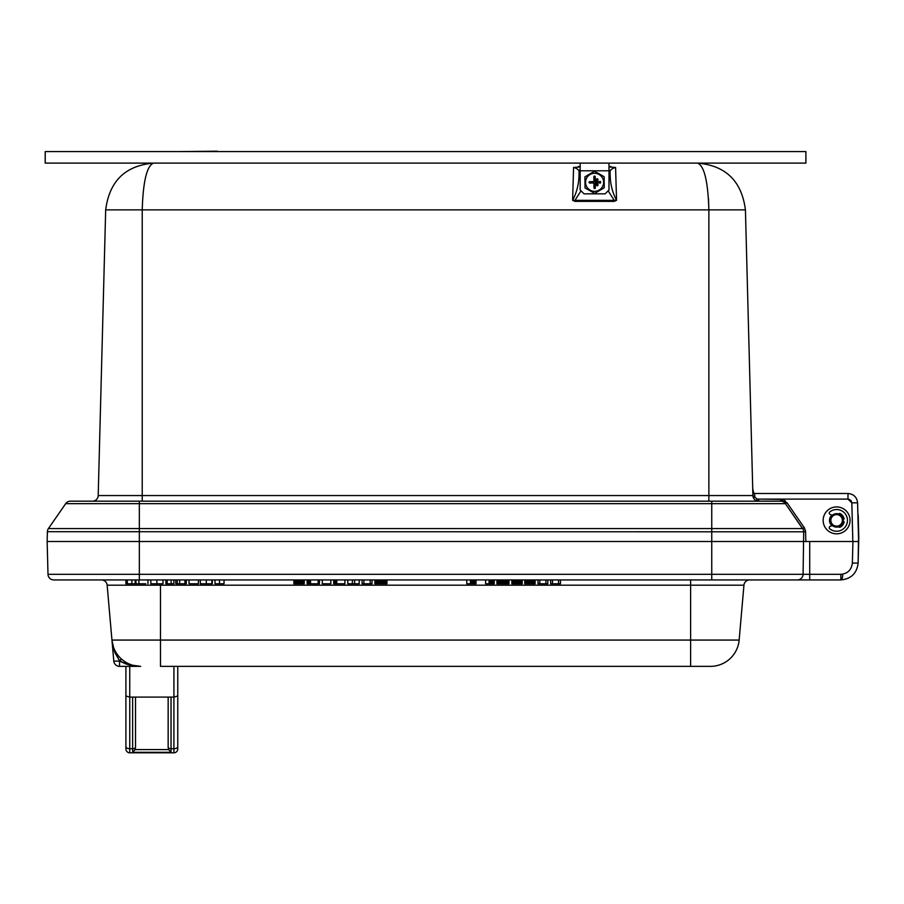 <?xml version="1.0" encoding="UTF-8"?>
<svg xmlns="http://www.w3.org/2000/svg" width="904" height="904" viewBox="0 0 904 904"><rect width="100%" height="100%" fill="white"/><g stroke="black" fill="none" stroke-linecap="round" stroke-linejoin="round"><path stroke-width="1.36" d="M831.013 508.15A13.447 13.447 0 0 0 827.329 530.117A13.447 13.447 0 0 0 849.093 525.382A13.447 13.447 0 0 0 831.013 508.15M831.929 525.732A7.108 7.108 0 0 1 831.929 515.031M843.635 521.416A7.108 7.108 0 0 1 839.002 527.077M839.002 513.687A7.108 7.108 0 0 1 843.635 519.348M804.492 527.992L805.622 531.801L47.404 531.699L47.144 541.507L858.597 541.507L857.591 502.839C856.89 497.155 853.692 494.036 847.986 493.494L847.986 499.098L851.828 502.839L857.591 502.839C856.89 497.155 853.692 494.036 847.986 493.494L754.625 493.494L753.631 492.657M754.196 493.335L754.23 493.358A5.763 1.921 90 0 1 753.676 492.725A5.763 1.921 90 0 0 754.625 493.494L754.829 497.358L752.908 495.561L757.19 499.098L758.671 499.403L758.671 501.178A5.763 5.763 0 0 1 752.908 495.561L745.427 209.875C741.721 181.082 725.72 165.5 697.425 163.104L805.905 163.104L805.905 151.578L45.2 151.578L45.2 163.104L608.991 163.104L608.991 189.998L605.149 193.84L584.018 193.84L580.176 189.998L580.176 163.104M780.672 499.403L780.672 501.178L711.753 501.178L780.672 501.178A5.763 5.763 0 0 1 785.406 503.652L786.988 502.703L780.672 499.403L757.19 499.098L756.445 500.726L758.671 501.178L755.484 500.217M843.262 519.416L843.308 519.416A0.768 0.768 0 0 0 844.053 518.467A7.684 7.684 0 0 0 840.223 513.608A1.153 1.153 0 0 0 838.709 513.992A6.723 6.723 0 0 0 832.358 515.178L830.211 514.433A1.435 1.435 0 0 1 829.77 511.958A10.848 10.848 0 0 1 844.539 512.975A10.848 10.848 0 0 1 844.539 527.789A10.848 10.848 0 0 1 829.77 528.806A1.435 1.435 0 0 1 830.211 526.331L832.358 525.586M838.709 526.772A6.723 6.723 0 0 0 842.562 517.246A6.723 6.723 0 0 0 832.539 515.031A6.723 6.723 0 0 0 838.709 526.772A1.153 1.153 0 0 0 840.223 527.156A7.684 7.684 0 0 0 844.053 522.297A0.768 0.768 0 0 0 843.308 521.337L843.262 521.337M833.115 515.8A5.763 5.763 0 0 1 842.325 519.653A5.763 5.763 0 0 1 834.392 525.699A5.763 5.763 0 0 1 833.115 515.8M135.51 747.201A2.881 1.514 180 0 1 132.628 748.715L132.628 752.309L171.037 752.309L132.628 752.309L135.091 749.585L135.51 747.337L135.51 697.097L135.51 747.337M168.155 747.201L168.155 697.097L168.155 747.201A2.881 1.514 0 0 0 171.037 748.715L171.037 752.309L168.573 749.585L135.091 749.585M168.155 747.337L168.573 749.585M125.905 666.361L125.905 696.001L129.747 697.097L173.918 697.097L177.76 696.001L177.76 666.361L177.76 743.201M125.905 696.001L125.905 748.964A3.842 3.842 0 0 0 129.747 752.806L173.918 752.806A3.842 3.842 0 0 0 177.76 748.964L177.76 696.001M129.747 752.806A3.842 3.842 0 0 1 125.905 748.964A3.842 3.842 0 0 0 129.747 752.806L129.747 748.715A3.842 2.023 180 0 1 125.905 746.693M125.905 735.517L125.905 743.201M160.471 583.769L160.471 585.193L107.147 585.193A5.763 5.763 0 0 0 101.406 579.927A5.763 5.763 0 0 1 107.147 585.193L111.949 640.066A28.815 28.815 0 0 0 140.651 666.361L119.531 666.361A5.763 5.763 0 0 1 113.791 661.106A5.763 5.763 0 0 0 119.531 666.361L119.531 661.106L113.791 661.106L111.949 640.066L113.791 661.106M173.918 666.361L173.918 748.715A3.842 2.023 0 0 0 177.76 746.693L177.76 666.361M217.355 151.194L180.427 151.578M670.666 151.578L633.749 151.578M581.023 190.834L574.944 200.36L614.223 200.36L608.155 190.834M580.176 175.839L578.978 175.896C578.729 184.665 576.605 192.801 572.616 200.304L574.944 200.36L574.944 201.377L614.223 201.377L614.223 200.36L616.551 200.304L614.223 201.377M574.944 201.377L572.616 200.304L573.577 167.466C577.52 168.517 579.351 170.212 579.068 172.551L580.176 169.308A5.763 5.763 0 0 0 579.068 172.562L578.978 175.896L579.068 172.562L580.176 172.494M608.991 172.494L610.098 172.562L608.991 169.308A5.763 5.763 0 0 1 610.098 172.562L610.189 175.896L610.098 172.562C609.816 170.212 611.658 168.517 615.59 167.466L608.991 166.946L615.59 167.466L616.551 200.304C612.562 192.801 610.449 184.665 610.189 175.896L608.991 175.839M600.64 182.45A0.667 0.667 0 0 1 599.973 183.128A0.667 0.667 0 0 1 599.295 182.461L599.284 182.077A0.667 0.667 0 0 1 599.951 181.399A0.667 0.667 0 0 1 600.629 182.066L600.64 182.45M597.973 185.162A0.667 0.667 0 0 1 597.307 185.84A0.667 0.667 0 0 1 596.629 185.173L596.572 179.41A0.667 0.667 0 0 1 597.239 178.732A0.667 0.667 0 0 1 597.917 179.399L597.973 185.162M593.86 176.755A0.667 0.667 0 0 1 594.527 176.077A0.667 0.667 0 0 1 595.205 176.743L595.307 187.874A0.667 0.667 0 0 1 594.64 188.552A0.667 0.667 0 0 1 593.962 187.885L593.917 182.992L589.792 183.026A0.667 0.667 0 0 1 589.114 182.359A0.667 0.667 0 0 1 589.781 181.681L593.905 181.647L593.86 176.755M604.234 187.772L594.685 193.399L585.024 187.942L584.933 176.856L594.482 171.229L604.143 176.687L604.234 187.772M594.662 191.343A9.029 9.029 0 0 0 602.358 177.726A9.029 9.029 0 0 0 586.73 177.873A9.029 9.029 0 0 0 594.662 191.343M805.871 163.104L805.882 151.578L805.871 163.104M45.223 163.104L45.223 151.578M608.991 163.104L697.425 163.104C704.171 165.5 707.99 181.082 708.872 209.875L745.427 209.875M805.871 541.507L804.3 541.507L805.871 541.507L805.487 530.591M47.144 541.507L48.002 574.311A5.763 5.763 0 0 0 53.765 579.927L63.427 579.927M858.495 537.665L858.133 563.09C856.879 573.339 851.127 578.944 840.856 579.927L53.765 579.927M115.384 579.927L125.905 579.927L125.905 583.769L135.193 583.769L135.193 579.927L135.95 579.927L135.95 583.769L138.12 583.769M711.753 579.927L735.72 579.927L711.753 579.927L711.753 574.311L48.002 574.311M787.678 579.927L797.339 579.927A5.763 5.763 0 0 0 803.091 574.311A5.763 5.763 0 0 1 797.339 579.927M127.317 583.769L127.317 579.927L125.905 579.927L125.905 583.769M135.193 579.927L131.86 579.927L131.86 583.769M842.743 574.311A5.763 1.887 90 0 1 840.856 579.927L840.856 574.311L809.713 574.311L809.713 579.927M150.844 583.769L150.844 579.927L150.844 583.769L163.002 583.769L163.002 579.927L163.002 583.769M145.804 583.769L135.95 583.769M212.304 579.927L212.304 583.769L200.315 583.769L200.315 579.927M211.864 579.927L211.864 583.769M186.28 579.927L186.28 583.769L175.794 583.769L175.794 579.927M177.286 579.927L177.286 583.769M189.015 579.927L189.015 583.769L198.394 583.769L198.394 579.927M215.005 579.927L215.005 583.769L219.514 583.769L219.514 579.927M224.045 579.927L224.045 583.769L219.514 583.769M173.873 579.927L173.873 583.769L173.873 579.927L173.873 583.769L165.884 583.769L165.884 579.927M690.622 579.927L690.622 585.193L743.947 585.193A5.763 5.763 0 0 1 749.687 579.927A5.763 5.763 0 0 0 743.947 585.193L739.144 640.066A28.815 28.815 0 0 1 710.442 666.361L160.471 666.361L160.471 640.066L111.949 640.066A28.815 28.815 0 0 0 112.243 642.326L111.949 640.077A28.815 28.815 0 0 0 140.651 666.361L133.905 665.886M322.299 579.927L322.299 583.769L330.83 583.769L330.83 579.927M494.228 579.927L494.228 583.769L485.617 583.769L485.617 579.927M475.368 579.927L475.368 583.769L466.769 583.769L466.769 579.927M476.012 579.927L476.012 583.769L475.368 583.769M550.672 579.927L550.672 583.769L552.48 583.769L552.48 579.927M558.559 579.927L558.559 583.769L552.48 583.769M560.48 579.927L560.48 583.769L558.559 583.769M537.993 579.927L537.993 583.769L539.79 583.769L539.79 579.927M545.88 579.927L545.88 583.769L539.79 583.769M547.79 579.927L547.79 583.769L545.88 583.769M371.996 579.927L371.996 583.769L362.097 583.769L362.097 579.927M363.905 579.927L363.905 583.769M370.188 579.927L370.188 583.769M304.241 583.769L304.241 579.927L304.241 583.769L293.89 583.769L293.89 579.927M524.749 579.927L524.749 583.769L535.111 583.769L535.111 579.927L535.111 583.769M511.856 579.927L511.856 583.769L522.207 583.769L522.207 579.927M333.712 579.927L333.712 583.769L333.938 579.927M334.073 579.927L333.938 583.769M334.186 579.927L334.073 583.769M335.282 579.927L335.282 583.769L334.186 583.769M336.774 579.927L336.774 583.769L335.282 583.769M344.899 579.927L344.899 583.769L336.774 583.769M347.78 579.927L347.78 583.769L352.379 583.769L352.379 579.927M354.617 579.927L354.617 583.769L352.379 583.769M359.216 579.927L359.216 583.769L354.617 583.769M496.929 579.927L496.929 583.769L498.567 583.769L498.567 579.927M508.986 579.927L508.986 583.769L498.567 583.769M374.877 579.927L374.877 583.769L376.516 583.769L376.516 579.927M386.946 579.927L386.946 583.769L376.516 583.769M319.417 579.927L319.417 583.769L307.123 583.769L307.123 579.927M307.868 579.927L307.868 583.769M310.513 579.927L310.513 583.769M318.129 579.927L318.129 583.769M786.988 502.703L804.255 527.62L802.673 528.558L785.406 503.652L802.673 528.558A5.763 5.763 0 0 1 803.701 531.699L803.091 574.311L711.753 574.311L711.753 528.558L48.432 528.558L65.687 503.652A5.763 5.763 0 0 1 70.433 501.178A5.763 5.763 0 0 0 65.687 503.652L139.34 503.652L139.34 501.178L70.433 501.178M858.8 537.665L858.235 516.082L858.8 537.665L858.133 563.09L852.37 563.09C851.444 569.949 847.602 573.69 840.856 574.311M141.951 583.769C146.99 583.769 146.99 583.769 141.951 583.769M113.215 646.337L112.785 644.88A28.815 28.815 0 0 0 113.35 646.755L112.797 644.902L113.35 646.755M114.254 649.095L113.723 647.784A28.815 28.815 0 0 0 114.39 649.4L113.825 648.044M115.949 652.372L115.113 650.88A28.815 28.815 0 0 0 115.949 652.383L115.757 652.055M118.062 655.434L117 654.01A28.815 28.815 0 0 0 119.644 657.264L119.475 657.084M121.441 659.016L119.52 660.914L121.373 658.959M133.261 665.785L126.266 664.067L119.735 661.106L121.633 659.197A28.815 28.815 0 0 0 121.882 659.411L121.882 659.411M124.605 661.479L124.334 661.299A28.815 28.815 0 0 0 126.786 662.801L125.701 662.18M129.532 664.135L128.899 663.852A28.815 28.815 0 0 0 130.526 664.519L128.876 663.841L130.526 664.519M135.679 665.932L133.487 665.457A28.815 28.815 0 0 0 136.052 665.999L133.611 665.491M124.628 661.491L125.26 661.909M127.826 664.553L140.651 666.361L129.509 665.016L119.735 661.106L114.898 652.62L112.277 642.789M118.627 656.134L119.418 657.027M119.52 660.914L114.266 650.936L111.949 640.066L114.266 650.936L119.735 661.106M128.899 663.852L130.549 664.53M858.235 516.082L857.851 512.884L857.93 516.048M121.091 661.864L130.504 665.254M785.519 501.121L784.446 500.387L785.519 501.121M782.819 499.709L781.011 499.403L782.819 499.709M708.872 501.178L708.872 495.561L142.222 495.561L142.222 209.875C143.114 181.082 146.934 165.5 153.68 163.104C125.385 165.5 109.384 181.082 105.678 209.875L142.222 209.875C143.114 181.082 146.934 165.5 153.68 163.104M573.577 167.466L580.176 166.946L573.577 167.466M92.434 501.178A5.763 5.763 0 0 0 98.197 495.561L105.678 209.875M142.222 209.875L708.872 209.875L708.476 198.496M803.283 529.699L785.406 503.652L711.753 503.652L711.753 501.178L139.34 501.178M752.738 489.233L752.716 488.183A5.763 1.921 90 0 0 752.716 488.205A5.763 1.921 90 0 0 754.625 493.494L754.614 493.494C754.128 494.691 753.484 492.929 752.716 488.205M708.872 209.875L708.872 495.561L752.908 495.561L752.716 488.318M753.224 497.313L753.461 497.878M752.908 495.618L752.976 496.296M757.947 501.132L758.671 501.178M753.258 491.776L753.36 492.047A5.763 1.921 90 0 0 753.518 492.431M754.829 497.358L754.625 493.494A5.763 1.921 90 0 1 754.185 493.335M803.215 529.529L785.406 503.652L802.673 528.558L711.753 528.558L711.753 503.652L139.34 503.652L139.34 579.927M47.404 531.699A5.763 5.763 0 0 1 48.432 528.558A5.763 5.763 0 0 0 47.404 531.699A5.763 5.763 0 0 1 48.432 528.558M805.622 531.801L805.543 530.874M757.19 499.098L847.986 499.098L851.828 502.839L852.834 541.507M173.918 752.806L173.918 748.715L171.037 748.715L171.037 697.097M132.628 697.097L132.628 748.715L129.747 748.715L129.747 666.361M608.991 170.788L580.176 170.788M809.713 541.507L809.713 574.311L803.091 574.311M156.867 579.927L156.867 583.769M138.922 583.769L138.922 579.927M206.281 579.927L206.281 583.769M179.659 579.927L179.659 583.769M184.947 579.927L184.947 583.769M167.206 579.927L167.206 583.769M171.138 579.927L171.138 583.769M710.442 666.361A28.815 28.815 0 0 0 739.144 640.066L690.622 640.066L690.622 585.193L160.471 585.193L160.471 640.066L690.622 640.066L690.622 666.361M494.115 579.927L494.115 583.769M489.041 579.927L489.041 583.769M489.652 579.927L489.652 583.769M490.16 579.927L490.16 583.769M490.68 579.927L490.68 583.769M491.109 579.927L491.109 583.769M491.923 579.927L491.923 583.769M492.612 579.927L492.612 583.769M493.279 579.927L493.279 583.769M493.799 579.927L493.799 583.769M473.267 579.927L473.267 583.769M473.967 579.927L473.967 583.769M474.611 579.927L474.611 583.769M475.029 579.927L475.029 583.769M475.278 579.927L475.278 583.769M475.82 579.927L475.82 583.769M470.385 579.927L470.385 583.769M471.108 579.927L471.108 583.769M471.651 579.927L471.651 583.769M472.204 579.927L472.204 583.769M472.566 579.927L472.566 583.769M294.015 579.927L294.015 583.769M294.32 579.927L294.32 583.769M294.873 579.927L294.873 583.769M295.597 579.927L295.597 583.769M296.489 579.927L296.489 583.769M297.529 579.927L297.529 583.769M298.094 579.927L298.094 583.769M298.704 579.927L298.704 583.769M299.337 579.927L299.337 583.769M300.026 579.927L300.026 583.769M300.365 579.927L300.365 583.769M300.693 579.927L300.693 583.769M301.009 579.927L301.009 583.769M301.314 579.927L301.314 583.769M301.913 579.927L301.913 583.769M302.422 579.927L302.422 583.769M302.863 579.927L302.863 583.769M303.326 579.927L303.326 583.769M303.789 579.927L303.789 583.769M524.874 579.927L524.874 583.769M525.19 579.927L525.19 583.769M525.744 579.927L525.744 583.769M526.456 579.927L526.456 583.769M527.36 579.927L527.36 583.769M528.388 579.927L528.388 583.769M528.964 579.927L528.964 583.769M529.574 579.927L529.574 583.769M530.207 579.927L530.207 583.769M530.897 579.927L530.897 583.769M531.236 579.927L531.236 583.769M531.563 579.927L531.563 583.769M531.88 579.927L531.88 583.769M532.185 579.927L532.185 583.769M532.772 579.927L532.772 583.769M533.292 579.927L533.292 583.769M533.733 579.927L533.733 583.769M534.196 579.927L534.196 583.769M534.648 579.927L534.648 583.769M511.98 579.927L511.98 583.769M512.297 579.927L512.297 583.769M512.839 579.927L512.839 583.769M513.562 579.927L513.562 583.769M514.466 579.927L514.466 583.769M515.495 579.927L515.495 583.769M516.06 579.927L516.06 583.769M516.681 579.927L516.681 583.769M517.303 579.927L517.303 583.769M517.992 579.927L517.992 583.769M518.342 579.927L518.342 583.769M518.659 579.927L518.659 583.769M518.986 579.927L518.986 583.769M519.28 579.927L519.28 583.769M519.879 579.927L519.879 583.769M520.399 579.927L520.399 583.769M520.828 579.927L520.828 583.769M521.303 579.927L521.303 583.769M521.755 579.927L521.755 583.769M334.344 579.927L334.344 583.769M334.503 579.927L334.503 583.769M334.649 579.927L334.649 583.769M334.796 579.927L334.796 583.769M335.056 579.927L335.056 583.769M335.746 579.927L335.746 583.769M336.198 579.927L336.198 583.769M336.412 579.927L336.412 583.769M336.604 579.927L336.604 583.769L336.638 579.927M336.695 579.927L336.695 583.769M336.74 579.927L336.74 583.769M497.042 579.927L497.042 583.769M497.347 579.927L497.347 583.769M497.889 579.927L497.889 583.769M499.437 579.927L499.437 583.769M500.466 579.927L500.466 583.769M501.031 579.927L501.031 583.769M501.641 579.927L501.641 583.769M502.262 579.927L502.262 583.769M502.952 579.927L502.952 583.769M503.641 579.927L503.641 583.769M504.274 579.927L504.274 583.769M504.895 579.927L504.895 583.769M505.46 579.927L505.46 583.769M506.489 579.927L506.489 583.769M507.347 579.927L507.347 583.769M508.014 579.927L508.014 583.769M508.556 579.927L508.556 583.769M508.862 579.927L508.862 583.769M375.002 579.927L375.002 583.769M375.307 579.927L375.307 583.769M375.849 579.927L375.849 583.769M377.397 579.927L377.397 583.769M378.426 579.927L378.426 583.769M378.991 579.927L378.991 583.769M379.601 579.927L379.601 583.769M380.222 579.927L380.222 583.769M380.912 579.927L380.912 583.769M381.601 579.927L381.601 583.769M382.234 579.927L382.234 583.769M382.844 579.927L382.844 583.769M383.42 579.927L383.42 583.769M384.449 579.927L384.449 583.769M385.307 579.927L385.307 583.769M385.963 579.927L385.963 583.769M386.516 579.927L386.516 583.769M386.822 579.927L386.822 583.769M308.852 579.927L308.852 583.769M309.778 579.927L309.778 583.769M310.321 579.927L310.321 583.769M852.935 541.507L852.37 563.09M578.323 166.539L580.176 166.539M608.991 166.539L610.844 166.539M142.222 501.178L142.222 495.561L98.197 495.561M847.986 499.098L851.828 502.839L851.15 500.759L849.116 499.268M147.951 583.769L147.951 579.927M113.136 646.089L112.842 645.083M120.718 658.349L119.26 656.846M114.379 649.377L113.723 647.784M113.339 646.71L112.785 644.88M754.32 493.414L753.721 492.816"/></g></svg>
